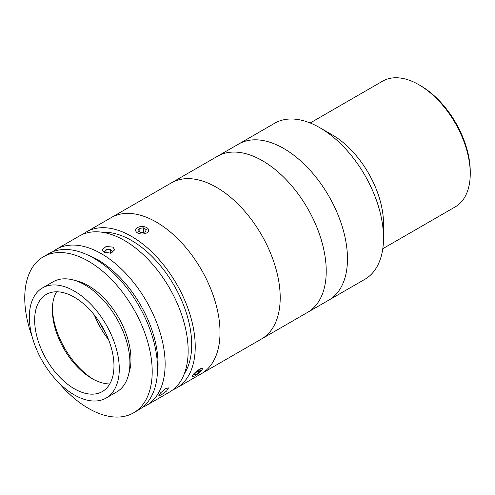 <?xml version="1.0" encoding="UTF-8"?>
<svg xmlns="http://www.w3.org/2000/svg" width="495" height="495" viewBox="0 0 495 495"><rect width="100%" height="100%" fill="white"/><g stroke="black" fill="none" stroke-linecap="round" stroke-linejoin="round"><path stroke-width="0.74" d="M420.688 85.777L418.912 84.75L420.682 85.777A70.098 40.472 60 0 1 420.688 85.777A70.098 40.472 60 0 1 470.25 171.623L470.25 173.671A72.598 41.914 -120 0 0 418.912 84.75L418.912 84.75A72.598 41.914 -120 0 0 382.616 81.155L310.186 122.977M382.784 248.719L455.214 206.904A72.598 41.914 -120 0 0 470.25 173.671M83.042 234.197A90.121 52.031 60 0 1 86.446 231.914L274.725 123.212A90.121 52.031 60 0 1 319.782 127.679L332.176 134.832A72.598 41.914 60 0 1 383.514 223.746L383.514 238.058A90.121 52.031 60 0 1 364.846 279.31L328.804 300.119A90.121 52.031 60 0 0 342.62 227.904A90.121 52.031 60 0 0 283.74 148.488A90.121 52.031 60 0 1 342.62 227.904A90.121 52.031 60 0 1 328.804 300.119L307.562 312.382A90.121 52.031 60 0 0 321.379 240.168A90.121 52.031 60 0 0 262.499 160.751A90.121 52.031 60 0 1 321.379 240.168A90.121 52.031 60 0 1 307.562 312.382L261.539 338.957A90.121 52.031 60 0 0 275.35 266.737A90.121 52.031 60 0 0 216.476 187.32A90.121 52.031 60 0 0 171.412 182.859A90.121 52.031 60 0 1 195.983 179.4A90.121 52.031 60 0 1 270.592 253.285A90.121 52.031 60 0 1 261.539 338.957L201.354 373.706A90.121 52.031 60 0 0 215.164 301.486A90.121 52.031 60 0 0 156.29 222.069A90.121 52.031 60 0 0 111.227 217.608A90.121 52.031 60 0 1 135.791 214.143A90.121 52.031 60 0 1 210.406 288.034A90.121 52.031 60 0 1 201.354 373.706L176.567 388.012A90.121 52.031 60 0 1 172.891 389.812M332.176 134.832L319.782 127.679A90.121 52.031 60 0 1 383.514 238.058M238.683 144.02A90.121 52.031 60 0 1 283.74 148.488A90.121 52.031 60 0 0 238.683 144.02M217.441 156.284A90.121 52.031 60 0 1 262.499 160.751A90.121 52.031 60 0 0 217.441 156.284M105.429 332.553A66.089 38.158 60 0 1 98.901 321.255M165.763 388.594L168.517 387.925L166.605 391.013L161.339 394.886L158.759 395.771L160.708 392.727L165.763 388.594M52.699 251.769A90.121 52.031 60 0 1 56.35 249.288A90.121 52.031 60 0 1 101.413 253.749A90.121 52.031 60 0 1 160.287 333.172A90.121 52.031 60 0 1 146.477 405.386A90.121 52.031 60 0 1 142.498 407.311M56.35 249.288L79.367 236.004A90.121 52.031 60 0 1 124.424 240.465A90.121 52.031 60 0 1 183.305 319.881A90.121 52.031 60 0 1 169.488 392.102L146.477 405.386M112.922 247.11L114.753 249.752L110.892 253.155L104.068 252.221L102.236 249.752L106.097 246.479L112.922 247.11M157.262 374.969A85.115 49.141 -120 0 0 97.874 259.881A85.115 49.141 -120 0 0 88.085 255.16M102.607 232.316A85.115 49.141 60 0 1 131.509 240.465A85.115 49.141 60 0 1 184.301 373.812M86.446 231.914A90.121 52.031 60 0 1 131.509 236.375A90.121 52.031 60 0 1 190.383 315.798A90.121 52.031 60 0 1 176.567 388.012M128.83 373.447A60.081 34.687 -120 0 0 130.958 359.333A60.081 34.687 -120 0 0 75.191 280.541M58.596 382.548A90.121 52.031 -120 0 0 133.539 412.855L138.847 409.792A90.121 52.031 -120 0 0 157.515 368.534A90.121 52.031 -120 0 0 118.175 277.837A90.121 52.031 -120 0 0 48.727 253.694L43.418 256.757A90.121 52.031 -120 0 0 24.75 298.015A90.121 52.031 -120 0 0 32.187 336.817M133.539 412.855A90.121 52.031 -120 0 0 152.206 371.596A90.121 52.031 -120 0 0 112.866 280.9A90.121 52.031 -120 0 0 43.418 256.757M106.109 398.048L116.727 391.916A63.589 36.71 -120 0 0 129.9 362.81A63.589 36.71 -120 0 0 102.143 298.819A63.589 36.71 -120 0 0 53.144 281.785L42.52 287.917A63.589 36.71 -120 0 0 29.354 317.023A63.589 36.71 -120 0 0 57.111 381.014A63.589 36.71 -120 0 0 106.109 398.048A63.589 36.71 -120 0 0 119.276 368.942A63.589 36.71 -120 0 0 91.519 304.951A63.589 36.71 -120 0 0 42.52 287.917M113.968 365.873A56.077 32.373 -120 0 0 89.49 309.443A56.077 32.373 -120 0 0 46.276 294.42A56.077 32.373 -120 0 0 34.662 320.092A56.077 32.373 -120 0 0 59.14 376.522A56.077 32.373 -120 0 0 102.354 391.545A56.077 32.373 -120 0 0 113.968 365.873M56.56 291.79A56.077 32.373 -120 0 0 52.365 309.87A56.077 32.373 -120 0 0 92.014 378.551A56.077 32.373 -120 0 0 109.772 383.953M52.39 308.274A60.081 34.687 -120 0 0 93.407 379.325M94.285 314.956A60.081 34.687 -120 0 0 108.572 339.706M111.616 252.957L112.811 251.497L110.342 249.443L106.023 249.653L104.179 251.918L105.157 252.728M110.342 253.254L110.342 249.443M106.023 253.007L106.023 249.653M140.277 233.844A6.503 3.756 0 0 0 147.714 232.167A6.503 3.756 0 0 0 146.724 227.589A6.503 3.756 0 0 0 143.983 226.648A6.503 3.756 0 0 0 137.53 227.589A6.503 3.756 0 0 0 140.277 233.844M137.913 230.825L140.896 232.644L145.103 232.062L146.341 229.668L143.364 227.849L139.151 228.43L137.913 230.825M143.364 232.304L143.364 227.849M139.151 231.58L139.151 228.43M192.178 376.379A6.503 1.374 141.2 0 0 192.555 376.695A6.503 1.374 141.2 0 0 198.179 373.558A6.503 1.374 141.2 0 0 202.455 368.738A6.503 1.374 141.2 0 0 202.455 368.596A6.503 1.374 141.2 0 0 197.146 370.873A6.503 1.374 141.2 0 0 192.178 376.379M199.126 372.122L200.741 369.895L198.928 370.26L195.506 372.853L193.898 375.08L195.704 374.715L199.126 372.122L198.124 370.873M194.894 373.706L195.704 374.715"/></g></svg>
